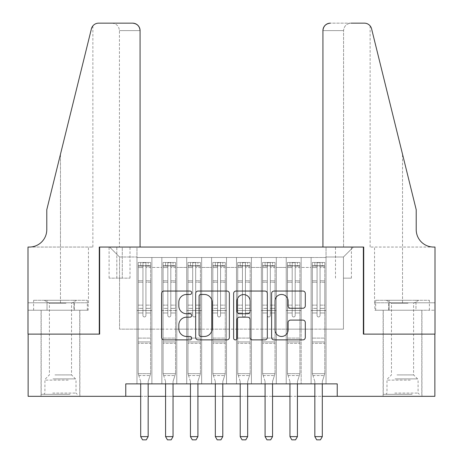 <?xml version="1.0" encoding="UTF-8"?>
<svg xmlns="http://www.w3.org/2000/svg" width="463" height="463" viewBox="0 0 463 463"><rect width="100%" height="100%" fill="white"/><g stroke="black" fill="none" stroke-linecap="round" stroke-linejoin="round"><path stroke-width="0.35" stroke-dasharray="2.31 1.74" d="M191.699 292.755A1.707 1.707 0 0 0 189.986 291.042L164.041 291.042A2.442 2.442 0 0 0 161.599 293.484L161.599 337.44A2.442 2.442 0 0 0 164.041 339.883L189.986 339.883A1.707 1.707 0 0 0 191.699 338.169A1.707 1.707 0 0 0 189.986 336.462L186.63 336.462A7.813 7.813 0 0 1 178.816 328.649L178.816 324.985A7.813 7.813 0 0 1 186.63 317.172L189.986 317.172A1.707 1.707 0 0 0 191.699 315.459A1.707 1.707 0 0 0 189.986 313.752L186.63 313.752A7.813 7.813 0 0 1 178.816 305.939L178.816 302.275A7.813 7.813 0 0 1 186.63 294.462L189.986 294.462A1.707 1.707 0 0 0 191.699 292.755M402.532 334.118L383.127 334.118L402.532 334.118M402.532 396.316L383.127 396.316L402.532 396.316M60.468 334.118L41.062 334.118L60.468 334.118M60.468 396.316L41.062 396.316L60.468 396.316M343.448 247.051L351.411 247.051L343.448 247.051M343.448 278.147L351.411 278.147L343.448 278.147M326.033 383.873L326.033 257.497L136.967 257.497L136.967 383.873L151.893 383.873L136.967 383.873L151.893 383.873L136.967 383.873L136.967 257.497L151.893 257.497L151.893 383.873L151.893 257.497L151.893 329.147L161.842 329.147L151.893 329.147L151.893 257.497L136.967 257.497L326.033 257.497L326.033 383.873L311.107 383.873L311.107 257.497L286.232 257.497L286.232 383.873L286.232 257.497L301.158 257.497L301.158 383.873L301.158 257.497L301.158 329.147L301.158 257.497L311.107 257.497L311.107 383.873L326.033 383.873L311.107 383.873L326.033 383.873L326.033 257L326.033 329.147L343.448 329.147L343.448 257L326.033 257L343.448 257L343.448 329.147L326.033 329.147L326.033 310.488L326.033 383.873M286.232 383.873L301.158 383.873L286.232 383.873L301.158 383.873L286.232 383.873L286.232 310.488L286.232 329.147L276.278 329.147L276.278 267.446L276.278 329.147L286.232 329.147L286.232 267.446L286.232 329.147L311.107 329.147L301.158 329.147L301.158 310.488L301.158 329.147L286.232 329.147L286.232 310.488L301.158 310.488L301.158 383.873L301.158 310.488L286.232 310.488L286.232 383.873M276.278 383.873L276.278 257.497L261.352 257.497L261.352 383.873L261.352 257.497L276.278 257.497L276.278 383.873L261.352 383.873L276.278 383.873L261.352 383.873L276.278 383.873L276.278 310.488L276.278 383.873M251.403 383.873L251.403 257.497L236.477 257.497L236.477 383.873L236.477 257.497L251.403 257.497L251.403 383.873L236.477 383.873L251.403 383.873L236.477 383.873L251.403 383.873L251.403 267.446L251.403 329.147L261.352 329.147L251.403 329.147L251.403 310.488L251.403 383.873M226.523 383.873L226.523 257.497L211.597 257.497L211.597 383.873L211.597 257.497L226.523 257.497L226.523 383.873L211.597 383.873L226.523 383.873L211.597 383.873L226.523 383.873L226.523 267.446L226.523 329.147L236.477 329.147L226.523 329.147L226.523 310.488L226.523 383.873M201.648 383.873L201.648 257.497L186.722 257.497L186.722 383.873L186.722 257.497L201.648 257.497L201.648 383.873L186.722 383.873L201.648 383.873L186.722 383.873L201.648 383.873L201.648 267.446L201.648 329.147L211.597 329.147L201.648 329.147L201.648 310.488L201.648 383.873M176.768 383.873L176.768 257.497L161.842 257.497L161.842 383.873L161.842 257.497L176.768 257.497L176.768 383.873L161.842 383.873L176.768 383.873L161.842 383.873L176.768 383.873L176.768 310.488L176.768 383.873M311.107 267.446L311.107 329.147L311.107 257.497L311.107 267.446L301.158 267.446L311.107 267.446M261.352 267.446L261.352 329.147L261.352 257.497L251.403 257.497L251.403 267.446L251.403 257.497L261.352 257.497L261.352 267.446L251.403 267.446L261.352 267.446M236.477 267.446L236.477 329.147L236.477 257.497L226.523 257.497L226.523 267.446L226.523 257.497L236.477 257.497L236.477 267.446L226.523 267.446L236.477 267.446M211.597 267.446L211.597 329.147L211.597 257.497L201.648 257.497L201.648 267.446L201.648 257.497L211.597 257.497L211.597 267.446L201.648 267.446L211.597 267.446M176.768 267.446L176.768 329.147L176.768 257.497L176.768 267.446L186.722 267.446L186.722 329.147L176.768 329.147L186.722 329.147L186.722 257.497L176.768 257.497L186.722 257.497L186.722 267.446L176.768 267.446M125.768 396.316L125.768 383.873L125.768 396.316L125.768 383.873L337.232 383.873L125.768 383.873L337.232 383.873L337.232 396.316L28.127 396.316L28.127 334.118L99.649 334.118L99.649 247.051L363.351 247.051L363.351 334.118L434.873 334.118L434.873 396.316L337.232 396.316L337.232 383.873L337.232 396.316M116.815 247.051L109.1 247.051L116.815 247.051L116.815 278.147L109.1 278.147L122.29 278.147L116.815 278.147L116.815 247.051M122.29 247.051L129.999 247.051L122.29 247.051L122.29 278.147L129.999 278.147L122.29 278.147L122.29 247.051M326.033 247.051L136.967 247.051L353.402 247.051L326.033 247.051L326.033 257.497L326.033 247.051M136.967 247.051L109.598 247.051L136.967 247.051L136.967 329.147L119.552 329.147L119.552 257L136.967 257L119.552 257L109.598 247.051L119.552 257L119.552 329.147L136.967 329.147L136.967 247.051M161.842 267.446L161.842 329.147L161.842 257.497L151.893 257.497L161.842 257.497L161.842 267.446L151.893 267.446L161.842 267.446M286.232 257.497L276.278 257.497L276.278 267.446L276.278 257.497L286.232 257.497L286.232 267.446L286.232 257.497M140.694 396.316L148.16 396.316M165.575 396.316L173.04 396.316M190.449 396.316L197.915 396.316M215.33 396.316L222.796 396.316M240.204 396.316L247.67 396.316M265.085 396.316L272.551 396.316M289.96 396.316L297.425 396.316M314.84 396.316L322.306 396.316M261.352 329.147L276.278 329.147L261.352 329.147L261.352 310.488L261.352 329.147M236.477 329.147L251.403 329.147L236.477 329.147L236.477 310.488L236.477 329.147M211.597 329.147L226.523 329.147L211.597 329.147L211.597 310.488L211.597 329.147M186.722 329.147L201.648 329.147L186.722 329.147L186.722 310.488L186.722 329.147M161.842 329.147L176.768 329.147L176.768 310.488L176.768 329.147L161.842 329.147L161.842 310.488L176.768 310.488L161.842 310.488L161.842 383.873L161.842 329.147M136.967 329.147L151.893 329.147L151.893 310.488L151.893 383.873L151.893 310.488L151.893 329.147L136.967 329.147L136.967 310.488L151.893 310.488L136.967 310.488L136.967 383.873L136.967 329.147M311.107 329.147L326.033 329.147L311.107 329.147L311.107 310.488L311.107 329.147M136.967 310.488L151.893 310.488L136.967 310.488M161.842 310.488L176.768 310.488L161.842 310.488M186.722 310.488L201.648 310.488L186.722 310.488L186.722 383.873L186.722 310.488L201.648 310.488L186.722 310.488M211.597 310.488L226.523 310.488L211.597 310.488L211.597 383.873L211.597 310.488L226.523 310.488L211.597 310.488M236.477 310.488L251.403 310.488L236.477 310.488L236.477 383.873L236.477 310.488L251.403 310.488L236.477 310.488M261.352 310.488L276.278 310.488L261.352 310.488L261.352 383.873L261.352 310.488L276.278 310.488L261.352 310.488M286.232 310.488L301.158 310.488L286.232 310.488M311.107 310.488L326.033 310.488L311.107 310.488L311.107 383.873L311.107 310.488L326.033 310.488L311.107 310.488M353.402 247.051L343.448 257L353.402 247.051M229.364 337.44L229.364 293.484A2.442 2.442 0 0 0 226.922 291.042L198.106 291.042A2.442 2.442 0 0 0 195.664 293.484L195.664 337.44A2.442 2.442 0 0 0 198.106 339.883L226.922 339.883A2.442 2.442 0 0 0 229.364 337.44M200.792 294.462A1.707 1.707 0 0 0 199.084 296.17L199.084 334.755A1.707 1.707 0 0 0 200.792 336.462L204.333 336.462A7.813 7.813 0 0 0 212.147 328.649L212.147 302.275A7.813 7.813 0 0 0 204.333 294.462L200.792 294.462M236.078 291.042L264.894 291.042A2.442 2.442 0 0 1 267.336 293.484L267.336 337.44A2.442 2.442 0 0 1 264.894 339.883L252.561 339.883A2.442 2.442 0 0 1 250.118 337.44L250.118 319.615A2.442 2.442 0 0 0 247.676 317.172L239.498 317.172A2.442 2.442 0 0 0 237.056 319.615L237.056 338.169A1.707 1.707 0 0 1 235.349 339.883A1.707 1.707 0 0 1 233.636 338.169L233.636 293.484A2.442 2.442 0 0 1 236.078 291.042M250.118 301.118A6.534 6.534 0 0 0 243.59 294.584A6.534 6.534 0 0 0 237.056 301.118L237.056 311.31A2.442 2.442 0 0 0 239.498 313.752L247.676 313.752A2.442 2.442 0 0 0 250.118 311.31L250.118 301.118M290.532 308.26L302.866 308.26A2.442 2.442 0 0 0 305.308 305.817L305.308 293.484A2.442 2.442 0 0 0 302.866 291.042L274.05 291.042A2.442 2.442 0 0 0 271.607 293.484L271.607 337.44A2.442 2.442 0 0 0 274.05 339.883L302.866 339.883A2.442 2.442 0 0 0 305.308 337.44L305.308 322.543A2.442 2.442 0 0 0 302.866 320.101L290.532 320.101A2.442 2.442 0 0 0 288.09 322.543L288.09 329.928A6.534 6.534 0 0 1 281.562 336.462A6.534 6.534 0 0 1 275.028 329.928L275.028 300.996A6.534 6.534 0 0 1 281.562 294.462A6.534 6.534 0 0 1 288.09 300.996L288.09 305.817A2.442 2.442 0 0 0 290.532 308.26M142.934 315.459A1.493 1.493 90.1 0 0 144.427 316.952A1.493 1.493 -89.9 0 1 142.934 315.459L142.934 312.971L142.934 315.459A1.493 1.493 90 0 0 144.427 316.952A1.493 1.493 90.1 0 0 145.92 315.459A1.493 1.493 -89.9 0 1 144.427 316.952A1.493 1.493 90 0 0 145.92 315.459L145.92 312.971L145.92 315.459A1.493 1.493 -90 0 1 144.427 316.952A1.493 1.493 -90 0 1 142.934 315.459L142.934 308.364L142.934 315.459M140.694 383.873L140.694 381.882A2.489 2.489 89.9 0 0 140.578 381.13A2.489 2.489 -89.9 0 1 140.694 381.882A2.489 2.489 89.9 0 0 140.578 381.13L138.211 373.676L138.211 312.971L138.211 338.1L138.211 312.971L142.934 312.971L138.211 312.971L142.934 312.971L138.211 312.971L138.211 305.134L142.934 305.134L138.211 305.134L138.211 282.245L142.934 282.245L138.211 282.245L138.211 267.556L142.934 267.556L138.211 267.556L138.211 265.71L138.211 312.971L138.211 308.364L142.934 308.364L138.211 308.364L138.211 280.792L142.934 280.792L142.934 308.364L142.934 280.792L138.211 280.792L138.211 266.103L142.934 266.103L142.934 280.792L142.934 262.781L142.934 266.358L142.934 262.781L145.92 262.781L145.92 266.358C144.931 265.496 143.935 265.496 142.934 266.358L142.934 312.971L142.934 266.358C143.929 265.496 144.925 265.496 145.92 266.358L145.92 312.971L145.92 262.781L142.934 262.781L142.934 266.103L138.211 266.103L138.211 262.475L150.649 262.475L150.649 265.71L138.269 265.704L150.585 265.704L148.16 265.704L148.16 262.475L138.269 262.475L140.694 262.475L140.694 265.704L138.211 265.71L138.211 262.475L138.211 265.71L148.16 265.704L140.694 265.704L140.694 262.475L148.16 262.475L148.16 265.704L150.649 265.71L150.649 262.475L138.211 262.475L138.211 373.676L138.211 338.1L138.211 373.676L140.578 381.13A2.489 2.489 -89.9 0 1 140.694 381.882L140.694 436.615L148.16 436.615L148.16 381.882A2.489 2.489 -89.9 0 1 148.276 381.13L150.649 373.676L138.211 373.676L150.649 373.676L138.211 373.676L150.649 373.676L148.276 381.13L150.649 373.676L150.649 343.326L150.649 373.676L148.276 381.13A2.489 2.489 89.9 0 0 148.16 381.882A2.489 2.489 -89.9 0 1 148.276 381.13A2.489 2.489 89.9 0 0 148.16 381.882L148.16 383.873M150.649 265.71L150.649 343.326L138.211 343.326L150.649 343.326L150.649 338.1L138.211 338.1L150.649 338.1L150.649 312.971L150.649 373.676L150.649 312.971L145.92 312.971L145.92 305.134L145.92 315.459L145.92 312.971L150.649 312.971L145.92 312.971L150.649 312.971L150.649 305.134L145.92 305.134L145.92 282.245L145.92 305.134L150.649 305.134L150.649 282.245L145.92 282.245L145.92 267.556L145.92 282.245L150.649 282.245L150.649 267.556L145.92 267.556L150.649 267.556L150.649 265.71M150.649 262.475L150.649 308.364L145.92 308.364L150.649 308.364L150.649 280.792L145.92 280.792L150.649 280.792L150.649 266.103L145.92 266.103L150.649 266.103L150.649 262.475M148.16 436.615L148.16 381.882L148.16 436.615L140.694 436.615L142.563 439.85L146.296 439.85L142.563 439.85L140.694 436.615L142.563 439.85L146.296 439.85L148.16 436.615L146.296 439.85L148.16 436.615L140.694 436.615M138.807 375.568L138.211 373.676L138.807 375.568L150.047 375.568L138.807 375.568M68.865 394.326L43.672 394.326L68.865 394.326M52.689 393.081L76.013 393.081L52.689 393.081M68.553 300.284L44.298 300.284L68.553 300.284M66.001 303.23L49.396 303.23L66.001 303.23M54.929 374.92L71.539 374.92L54.929 374.92M70.104 394.326L41.184 394.326L70.104 394.326M70.104 310.239L41.184 310.239L70.104 310.239M73.895 310.239L33.608 310.239L87.328 310.239L73.895 310.239L73.895 300.284L33.608 300.284L87.328 300.284L73.895 300.284L73.895 310.239M47.035 310.239L47.035 300.284L47.035 310.239M33.608 310.239L33.608 300.284M87.328 310.239L87.328 300.284M410.93 394.326L385.743 394.326L410.93 394.326M394.76 393.081L418.083 393.081L394.76 393.081M410.617 300.284L386.362 300.284L410.617 300.284M408.071 303.23L391.461 303.23L408.071 303.23M396.999 374.92L413.604 374.92L396.999 374.92M412.174 394.326L383.254 394.326L412.174 394.326M412.174 310.239L383.254 310.239L412.174 310.239M415.965 310.239L375.672 310.239L429.392 310.239L415.965 310.239L415.965 300.284L375.672 300.284L429.392 300.284L415.965 300.284L415.965 310.239M389.105 310.239L389.105 300.284L389.105 310.239M375.672 310.239L375.672 300.284M429.392 310.239L429.392 300.284M60.468 310.239L41.062 310.239L60.468 310.239M140.075 247.051L140.075 30.616L119.425 30.616L140.075 30.616L140.075 247.051L99.273 247.051L99.273 334.118L28 334.118L28 247.051L92.872 247.051L28 247.051L28 302.773L28 247.051L29.372 247.051A17.415 17.415 0 0 0 46.786 229.636L46.786 209.733L46.786 229.636A17.415 17.415 0 0 1 29.372 247.051M111.965 23.15C116.462 23.625 118.95 26.113 119.425 30.616L119.425 247.051L119.425 30.616C118.95 26.113 116.462 23.625 111.965 23.15L98.654 23.15A7.466 7.466 0 0 0 91.408 28.828L46.786 209.733L91.408 28.828L46.786 209.733L46.786 229.636M88.19 310.239L28 310.239L28 302.773L88.456 302.773L28 302.773L74.329 302.773L28 302.773L28 310.239L88.19 310.239L88.19 302.773L74.329 302.773L88.19 302.773M132.609 23.15A7.466 7.466 0 0 1 140.075 30.616C139.6 26.113 137.112 23.625 132.609 23.15M92.872 247.051L92.872 25.899L92.455 26.455M74.329 310.239L74.329 302.773L74.329 310.239M402.532 310.239L421.938 310.239L402.532 310.239M322.925 247.051L322.925 30.616A7.466 7.466 0 0 1 330.391 23.15L364.346 23.15A7.466 7.466 0 0 1 371.592 28.828L416.214 209.733L416.214 229.636A17.415 17.415 0 0 0 433.628 247.051L435 247.051L435 334.118L363.727 334.118L363.727 247.051L322.925 247.051L343.575 247.051L322.925 247.051L322.925 30.616L343.575 30.616L322.925 30.616C323.4 26.113 325.888 23.625 330.391 23.15L351.035 23.15C346.538 23.625 344.05 26.113 343.575 30.616L343.575 247.051L343.575 30.616C344.05 26.113 346.538 23.625 351.035 23.15M416.214 209.733L402.532 154.26L416.214 209.733M371.592 28.828L402.532 154.26L402.532 247.051L370.128 247.051L435 247.051L402.532 247.051L402.532 154.26M374.81 310.239L435 310.239L435 247.051L435 302.773L374.544 302.773L435 302.773L388.671 302.773L435 302.773L435 310.239L374.81 310.239L374.81 302.773L388.671 302.773L374.81 302.773M416.214 229.636A17.415 17.415 0 0 0 433.628 247.051M388.671 310.239L388.671 302.773L388.671 310.239M167.814 315.459A1.493 1.493 0 0 0 169.308 316.952A1.493 1.493 0 0 1 167.814 315.459L167.814 312.971L167.814 315.459A1.493 1.493 0 0 0 169.308 316.952A1.493 1.493 0 0 0 170.801 315.459A1.493 1.493 0 0 1 169.308 316.952A1.493 1.493 0 0 0 170.801 315.459L170.801 312.971L170.801 315.459A1.493 1.493 0 0 1 169.308 316.952A1.493 1.493 0 0 1 167.814 315.459L167.814 308.364L167.814 315.459M165.575 383.873L165.575 381.882A2.489 2.489 0 0 0 165.459 381.13A2.489 2.489 0 0 1 165.575 381.882A2.489 2.489 0 0 0 165.459 381.13L163.086 373.676L163.086 312.971L163.086 338.1L163.086 312.971L167.814 312.971L163.086 312.971L167.814 312.971L163.086 312.971L163.086 305.134L167.814 305.134L163.086 305.134L163.086 282.245L167.814 282.245L163.086 282.245L163.086 267.556L167.814 267.556L163.086 267.556L163.086 265.71L163.086 312.971L163.086 308.364L167.814 308.364L163.086 308.364L163.086 280.792L167.814 280.792L167.814 308.364L167.814 280.792L163.086 280.792L163.086 266.103L167.814 266.103L167.814 280.792L167.814 262.781L167.814 266.358L167.814 262.781L170.801 262.781L170.801 266.358C169.805 265.496 168.81 265.496 167.814 266.358L167.814 312.971L167.814 266.358C168.804 265.496 169.799 265.496 170.801 266.358L170.801 312.971L170.801 262.781L167.814 262.781L167.814 266.103L163.086 266.103L163.086 262.475L175.523 262.475L175.523 265.71L163.15 265.704L175.465 265.704L173.04 265.704L173.04 262.475L163.15 262.475L165.575 262.475L165.575 265.704L163.086 265.71L163.086 262.475L163.086 265.71L173.04 265.704L165.575 265.704L165.575 262.475L173.04 262.475L173.04 265.704L175.523 265.71L175.523 262.475L163.086 262.475L163.086 373.676L163.086 338.1L163.086 373.676L165.459 381.13A2.489 2.489 0 0 1 165.575 381.882L165.575 436.615L173.04 436.615L173.04 381.882A2.489 2.489 0 0 1 173.156 381.13L175.523 373.676L163.086 373.676L175.523 373.676L163.086 373.676L175.523 373.676L173.156 381.13L175.523 373.676L175.523 343.326L175.523 373.676L173.156 381.13A2.489 2.489 0 0 0 173.04 381.882A2.489 2.489 0 0 1 173.156 381.13A2.489 2.489 0 0 0 173.04 381.882L173.04 383.873M175.523 265.71L175.523 343.326L163.086 343.326L175.523 343.326L175.523 338.1L163.086 338.1L175.523 338.1L175.523 312.971L175.523 373.676L175.523 312.971L170.801 312.971L170.801 305.134L170.801 315.459L170.801 312.971L175.523 312.971L170.801 312.971L175.523 312.971L175.523 305.134L170.801 305.134L170.801 282.245L170.801 305.134L175.523 305.134L175.523 282.245L170.801 282.245L170.801 267.556L170.801 282.245L175.523 282.245L175.523 267.556L170.801 267.556L175.523 267.556L175.523 265.71M175.523 262.475L175.523 308.364L170.801 308.364L175.523 308.364L175.523 280.792L170.801 280.792L175.523 280.792L175.523 266.103L170.801 266.103L175.523 266.103L175.523 262.475M173.04 436.615L173.04 381.882L173.04 436.615L165.575 436.615L167.438 439.85L171.171 439.85L167.438 439.85L165.575 436.615L167.438 439.85L171.171 439.85L173.04 436.615L171.171 439.85L173.04 436.615L165.575 436.615M192.689 315.459A1.493 1.493 0 0 0 194.182 316.952A1.493 1.493 0 0 1 192.689 315.459L192.689 312.971L192.689 315.459A1.493 1.493 0 0 0 194.182 316.952A1.493 1.493 0 0 0 195.675 315.459A1.493 1.493 0 0 1 194.182 316.952A1.493 1.493 0 0 0 195.675 315.459L195.675 312.971L195.675 315.459A1.493 1.493 0 0 1 194.182 316.952A1.493 1.493 0 0 1 192.689 315.459L192.689 308.364L192.689 315.459M190.449 383.873L190.449 381.882A2.489 2.489 0 0 0 190.334 381.13A2.489 2.489 0 0 1 190.449 381.882A2.489 2.489 0 0 0 190.334 381.13L187.966 373.676L187.966 312.971L187.966 338.1L187.966 312.971L192.689 312.971L187.966 312.971L192.689 312.971L187.966 312.971L187.966 305.134L192.689 305.134L187.966 305.134L187.966 282.245L192.689 282.245L187.966 282.245L187.966 267.556L192.689 267.556L187.966 267.556L187.966 265.71L187.966 312.971L187.966 308.364L192.689 308.364L187.966 308.364L187.966 280.792L192.689 280.792L192.689 308.364L192.689 280.792L187.966 280.792L187.966 266.103L192.689 266.103L192.689 280.792L192.689 262.781L192.689 266.358L192.689 262.781L195.675 262.781L195.675 266.358C194.686 265.496 193.69 265.496 192.689 266.358L192.689 312.971L192.689 266.358C193.684 265.496 194.68 265.496 195.675 266.358L195.675 312.971L195.675 262.781L192.689 262.781L192.689 266.103L187.966 266.103L187.966 262.475L200.404 262.475L200.404 265.71L188.024 265.704L200.34 265.704L197.915 265.704L197.915 262.475L188.024 262.475L190.449 262.475L190.449 265.704L187.966 265.71L187.966 262.475L187.966 265.71L197.915 265.704L190.449 265.704L190.449 262.475L197.915 262.475L197.915 265.704L200.404 265.71L200.404 262.475L187.966 262.475L187.966 373.676L187.966 338.1L187.966 373.676L190.334 381.13A2.489 2.489 0 0 1 190.449 381.882L190.449 436.615L197.915 436.615L197.915 381.882A2.489 2.489 0 0 1 198.031 381.13L200.404 373.676L187.966 373.676L200.404 373.676L187.966 373.676L200.404 373.676L198.031 381.13L200.404 373.676L200.404 343.326L200.404 373.676L198.031 381.13A2.489 2.489 0 0 0 197.915 381.882A2.489 2.489 0 0 1 198.031 381.13A2.489 2.489 0 0 0 197.915 381.882L197.915 383.873M200.404 265.71L200.404 343.326L187.966 343.326L200.404 343.326L200.404 338.1L187.966 338.1L200.404 338.1L200.404 312.971L200.404 373.676L200.404 312.971L195.675 312.971L195.675 305.134L195.675 315.459L195.675 312.971L200.404 312.971L195.675 312.971L200.404 312.971L200.404 305.134L195.675 305.134L195.675 282.245L195.675 305.134L200.404 305.134L200.404 282.245L195.675 282.245L195.675 267.556L195.675 282.245L200.404 282.245L200.404 267.556L195.675 267.556L200.404 267.556L200.404 265.71M200.404 262.475L200.404 308.364L195.675 308.364L200.404 308.364L200.404 280.792L195.675 280.792L200.404 280.792L200.404 266.103L195.675 266.103L200.404 266.103L200.404 262.475M197.915 436.615L197.915 381.882L197.915 436.615L190.449 436.615L192.319 439.85L196.052 439.85L192.319 439.85L190.449 436.615L192.319 439.85L196.052 439.85L197.915 436.615L196.052 439.85L197.915 436.615L190.449 436.615M217.569 315.459A1.493 1.493 0 0 0 219.063 316.952A1.493 1.493 0 0 1 217.569 315.459L217.569 312.971L217.569 315.459A1.493 1.493 0 0 0 219.063 316.952A1.493 1.493 0 0 0 220.556 315.459A1.493 1.493 0 0 1 219.063 316.952A1.493 1.493 0 0 0 220.556 315.459L220.556 312.971L220.556 315.459A1.493 1.493 0 0 1 219.063 316.952A1.493 1.493 0 0 1 217.569 315.459L217.569 308.364L217.569 315.459M215.33 383.873L215.33 381.882A2.489 2.489 0 0 0 215.214 381.13A2.489 2.489 0 0 1 215.33 381.882A2.489 2.489 0 0 0 215.214 381.13L212.841 373.676L212.841 312.971L212.841 338.1L212.841 312.971L217.569 312.971L212.841 312.971L217.569 312.971L212.841 312.971L212.841 305.134L217.569 305.134L212.841 305.134L212.841 282.245L217.569 282.245L212.841 282.245L212.841 267.556L217.569 267.556L212.841 267.556L212.841 265.71L212.841 312.971L212.841 308.364L217.569 308.364L212.841 308.364L212.841 280.792L217.569 280.792L217.569 308.364L217.569 280.792L212.841 280.792L212.841 266.103L217.569 266.103L217.569 280.792L217.569 262.781L217.569 266.358L217.569 262.781L220.556 262.781L220.556 266.358C219.56 265.496 218.565 265.496 217.569 266.358L217.569 312.971L217.569 266.358C218.559 265.496 219.555 265.496 220.556 266.358L220.556 312.971L220.556 262.781L217.569 262.781L217.569 266.103L212.841 266.103L212.841 262.475L225.278 262.475L225.278 265.71L212.905 265.704L225.221 265.704L222.796 265.704L222.796 262.475L212.905 262.475L215.33 262.475L215.33 265.704L212.841 265.71L212.841 262.475L212.841 265.71L222.796 265.704L215.33 265.704L215.33 262.475L222.796 262.475L222.796 265.704L225.278 265.71L225.278 262.475L212.841 262.475L212.841 373.676L212.841 338.1L212.841 373.676L215.214 381.13A2.489 2.489 0 0 1 215.33 381.882L215.33 436.615L222.796 436.615L222.796 381.882A2.489 2.489 0 0 1 222.911 381.13L225.278 373.676L212.841 373.676L225.278 373.676L212.841 373.676L225.278 373.676L222.911 381.13L225.278 373.676L225.278 343.326L225.278 373.676L222.911 381.13A2.489 2.489 0 0 0 222.796 381.882A2.489 2.489 0 0 1 222.911 381.13A2.489 2.489 0 0 0 222.796 381.882L222.796 383.873M225.278 265.71L225.278 343.326L212.841 343.326L225.278 343.326L225.278 338.1L212.841 338.1L225.278 338.1L225.278 312.971L225.278 373.676L225.278 312.971L220.556 312.971L220.556 305.134L220.556 315.459L220.556 312.971L225.278 312.971L220.556 312.971L225.278 312.971L225.278 305.134L220.556 305.134L220.556 282.245L220.556 305.134L225.278 305.134L225.278 282.245L220.556 282.245L220.556 267.556L220.556 282.245L225.278 282.245L225.278 267.556L220.556 267.556L225.278 267.556L225.278 265.71M225.278 262.475L225.278 308.364L220.556 308.364L225.278 308.364L225.278 280.792L220.556 280.792L225.278 280.792L225.278 266.103L220.556 266.103L225.278 266.103L225.278 262.475M222.796 436.615L222.796 381.882L222.796 436.615L215.33 436.615L217.193 439.85L220.926 439.85L217.193 439.85L215.33 436.615L217.193 439.85L220.926 439.85L222.796 436.615L220.926 439.85L222.796 436.615L215.33 436.615M242.444 315.459A1.493 1.493 0 0 0 243.937 316.952A1.493 1.493 0 0 1 242.444 315.459L242.444 312.971L242.444 315.459A1.493 1.493 0 0 0 243.937 316.952A1.493 1.493 0 0 0 245.431 315.459A1.493 1.493 0 0 1 243.937 316.952A1.493 1.493 0 0 0 245.431 315.459L245.431 312.971L245.431 315.459A1.493 1.493 0 0 1 243.937 316.952A1.493 1.493 0 0 1 242.444 315.459L242.444 308.364L242.444 315.459M240.204 383.873L240.204 381.882A2.489 2.489 0 0 0 240.089 381.13A2.489 2.489 0 0 1 240.204 381.882A2.489 2.489 0 0 0 240.089 381.13L237.722 373.676L237.722 312.971L237.722 338.1L237.722 312.971L242.444 312.971L237.722 312.971L242.444 312.971L237.722 312.971L237.722 305.134L242.444 305.134L237.722 305.134L237.722 282.245L242.444 282.245L237.722 282.245L237.722 267.556L242.444 267.556L237.722 267.556L237.722 265.71L237.722 312.971L237.722 308.364L242.444 308.364L237.722 308.364L237.722 280.792L242.444 280.792L242.444 308.364L242.444 280.792L237.722 280.792L237.722 266.103L242.444 266.103L242.444 280.792L242.444 262.781L242.444 266.358L242.444 262.781L245.431 262.781L245.431 266.358C244.441 265.496 243.445 265.496 242.444 266.358L242.444 312.971L242.444 266.358C243.44 265.496 244.435 265.496 245.431 266.358L245.431 312.971L245.431 262.781L242.444 262.781L242.444 266.103L237.722 266.103L237.722 262.475L250.159 262.475L250.159 265.71L237.779 265.704L250.095 265.704L247.67 265.704L247.67 262.475L237.779 262.475L240.204 262.475L240.204 265.704L237.722 265.71L237.722 262.475L237.722 265.71L247.67 265.704L240.204 265.704L240.204 262.475L247.67 262.475L247.67 265.704L250.159 265.71L250.159 262.475L237.722 262.475L237.722 373.676L237.722 338.1L237.722 373.676L240.089 381.13A2.489 2.489 0 0 1 240.204 381.882L240.204 436.615L247.67 436.615L247.67 381.882A2.489 2.489 0 0 1 247.786 381.13L250.159 373.676L237.722 373.676L250.159 373.676L237.722 373.676L250.159 373.676L247.786 381.13L250.159 373.676L250.159 343.326L250.159 373.676L247.786 381.13A2.489 2.489 0 0 0 247.67 381.882A2.489 2.489 0 0 1 247.786 381.13A2.489 2.489 0 0 0 247.67 381.882L247.67 383.873M250.159 265.71L250.159 343.326L237.722 343.326L250.159 343.326L250.159 338.1L237.722 338.1L250.159 338.1L250.159 312.971L250.159 373.676L250.159 312.971L245.431 312.971L245.431 305.134L245.431 315.459L245.431 312.971L250.159 312.971L245.431 312.971L250.159 312.971L250.159 305.134L245.431 305.134L245.431 282.245L245.431 305.134L250.159 305.134L250.159 282.245L245.431 282.245L245.431 267.556L245.431 282.245L250.159 282.245L250.159 267.556L245.431 267.556L250.159 267.556L250.159 265.71M250.159 262.475L250.159 308.364L245.431 308.364L250.159 308.364L250.159 280.792L245.431 280.792L250.159 280.792L250.159 266.103L245.431 266.103L250.159 266.103L250.159 262.475M247.67 436.615L247.67 381.882L247.67 436.615L240.204 436.615L242.074 439.85L245.807 439.85L242.074 439.85L240.204 436.615L242.074 439.85L245.807 439.85L247.67 436.615L245.807 439.85L247.67 436.615L240.204 436.615M163.688 375.568L163.086 373.676L163.688 375.568L174.921 375.568L163.688 375.568M188.563 375.568L187.966 373.676L188.563 375.568L199.802 375.568L188.563 375.568M213.443 375.568L212.841 373.676L213.443 375.568L224.682 375.568L213.443 375.568M238.318 375.568L237.722 373.676L238.318 375.568L249.557 375.568L238.318 375.568M267.325 315.459A1.493 1.493 0 0 0 268.818 316.952A1.493 1.493 0 0 1 267.325 315.459L267.325 312.971L267.325 315.459A1.493 1.493 0 0 0 268.818 316.952A1.493 1.493 0 0 0 270.311 315.459A1.493 1.493 0 0 1 268.818 316.952A1.493 1.493 0 0 0 270.311 315.459L270.311 312.971L270.311 315.459A1.493 1.493 0 0 1 268.818 316.952A1.493 1.493 0 0 1 267.325 315.459L267.325 308.364L267.325 315.459M265.085 383.873L265.085 381.882A2.489 2.489 0 0 0 264.969 381.13A2.489 2.489 0 0 1 265.085 381.882A2.489 2.489 0 0 0 264.969 381.13L262.596 373.676L262.596 312.971L262.596 338.1L262.596 312.971L267.325 312.971L262.596 312.971L267.325 312.971L262.596 312.971L262.596 305.134L267.325 305.134L262.596 305.134L262.596 282.245L267.325 282.245L262.596 282.245L262.596 267.556L267.325 267.556L262.596 267.556L262.596 265.71L262.596 312.971L262.596 308.364L267.325 308.364L262.596 308.364L262.596 280.792L267.325 280.792L267.325 308.364L267.325 280.792L262.596 280.792L262.596 266.103L267.325 266.103L267.325 280.792L267.325 262.781L267.325 266.358L267.325 262.781L270.311 262.781L270.311 266.358C269.316 265.496 268.32 265.496 267.325 266.358L267.325 312.971L267.325 266.358C268.314 265.496 269.31 265.496 270.311 266.358L270.311 312.971L270.311 262.781L267.325 262.781L267.325 266.103L262.596 266.103L262.596 262.475L275.034 262.475L275.034 265.71L262.66 265.704L274.976 265.704L272.551 265.704L272.551 262.475L262.66 262.475L265.085 262.475L265.085 265.704L262.596 265.71L262.596 262.475L262.596 265.71L272.551 265.704L265.085 265.704L265.085 262.475L272.551 262.475L272.551 265.704L275.034 265.71L275.034 262.475L262.596 262.475L262.596 373.676L262.596 338.1L262.596 373.676L264.969 381.13A2.489 2.489 0 0 1 265.085 381.882L265.085 436.615L272.551 436.615L272.551 381.882A2.489 2.489 0 0 1 272.666 381.13L275.034 373.676L262.596 373.676L275.034 373.676L262.596 373.676L275.034 373.676L272.666 381.13L275.034 373.676L275.034 343.326L275.034 373.676L272.666 381.13A2.489 2.489 0 0 0 272.551 381.882A2.489 2.489 0 0 1 272.666 381.13A2.489 2.489 0 0 0 272.551 381.882L272.551 383.873M275.034 265.71L275.034 343.326L262.596 343.326L275.034 343.326L275.034 338.1L262.596 338.1L275.034 338.1L275.034 312.971L275.034 373.676L275.034 312.971L270.311 312.971L270.311 305.134L270.311 315.459L270.311 312.971L275.034 312.971L270.311 312.971L275.034 312.971L275.034 305.134L270.311 305.134L270.311 282.245L270.311 305.134L275.034 305.134L275.034 282.245L270.311 282.245L270.311 267.556L270.311 282.245L275.034 282.245L275.034 267.556L270.311 267.556L275.034 267.556L275.034 265.71M275.034 262.475L275.034 308.364L270.311 308.364L275.034 308.364L275.034 280.792L270.311 280.792L275.034 280.792L275.034 266.103L270.311 266.103L275.034 266.103L275.034 262.475M272.551 436.615L272.551 381.882L272.551 436.615L265.085 436.615L266.948 439.85L270.681 439.85L266.948 439.85L265.085 436.615L266.948 439.85L270.681 439.85L272.551 436.615L270.681 439.85L272.551 436.615L265.085 436.615M263.198 375.568L262.596 373.676L263.198 375.568L274.437 375.568L263.198 375.568M292.199 315.459A1.493 1.493 0 0 0 293.692 316.952A1.493 1.493 0 0 1 292.199 315.459L292.199 312.971L292.199 315.459A1.493 1.493 0 0 0 293.692 316.952A1.493 1.493 0 0 0 295.186 315.459A1.493 1.493 0 0 1 293.692 316.952A1.493 1.493 0 0 0 295.186 315.459L295.186 312.971L295.186 315.459A1.493 1.493 0 0 1 293.692 316.952A1.493 1.493 0 0 1 292.199 315.459L292.199 308.364L292.199 315.459M289.96 383.873L289.96 381.882A2.489 2.489 0 0 0 289.844 381.13A2.489 2.489 0 0 1 289.96 381.882A2.489 2.489 0 0 0 289.844 381.13L287.477 373.676L287.477 312.971L287.477 338.1L287.477 312.971L292.199 312.971L287.477 312.971L292.199 312.971L287.477 312.971L287.477 305.134L292.199 305.134L287.477 305.134L287.477 282.245L292.199 282.245L287.477 282.245L287.477 267.556L292.199 267.556L287.477 267.556L287.477 265.71L287.477 312.971L287.477 308.364L292.199 308.364L287.477 308.364L287.477 280.792L292.199 280.792L292.199 308.364L292.199 280.792L287.477 280.792L287.477 266.103L292.199 266.103L292.199 280.792L292.199 262.781L292.199 266.358L292.199 262.781L295.186 262.781L295.186 266.358C294.196 265.496 293.201 265.496 292.199 266.358L292.199 312.971L292.199 266.358C293.195 265.496 294.19 265.496 295.186 266.358L295.186 312.971L295.186 262.781L292.199 262.781L292.199 266.103L287.477 266.103L287.477 262.475L299.914 262.475L299.914 265.71L287.535 265.704L299.85 265.704L297.425 265.704L297.425 262.475L287.535 262.475L289.96 262.475L289.96 265.704L287.477 265.71L287.477 262.475L287.477 265.71L297.425 265.704L289.96 265.704L289.96 262.475L297.425 262.475L297.425 265.704L299.914 265.71L299.914 262.475L287.477 262.475L287.477 373.676L287.477 338.1L287.477 373.676L289.844 381.13A2.489 2.489 0 0 1 289.96 381.882L289.96 436.615L297.425 436.615L297.425 381.882A2.489 2.489 0 0 1 297.541 381.13L299.914 373.676L287.477 373.676L299.914 373.676L287.477 373.676L299.914 373.676L297.541 381.13L299.914 373.676L299.914 343.326L299.914 373.676L297.541 381.13A2.489 2.489 0 0 0 297.425 381.882A2.489 2.489 0 0 1 297.541 381.13A2.489 2.489 0 0 0 297.425 381.882L297.425 383.873M299.914 265.71L299.914 343.326L287.477 343.326L299.914 343.326L299.914 338.1L287.477 338.1L299.914 338.1L299.914 312.971L299.914 373.676L299.914 312.971L295.186 312.971L295.186 305.134L295.186 315.459L295.186 312.971L299.914 312.971L295.186 312.971L299.914 312.971L299.914 305.134L295.186 305.134L295.186 282.245L295.186 305.134L299.914 305.134L299.914 282.245L295.186 282.245L295.186 267.556L295.186 282.245L299.914 282.245L299.914 267.556L295.186 267.556L299.914 267.556L299.914 265.71M299.914 262.475L299.914 308.364L295.186 308.364L299.914 308.364L299.914 280.792L295.186 280.792L299.914 280.792L299.914 266.103L295.186 266.103L299.914 266.103L299.914 262.475M297.425 436.615L297.425 381.882L297.425 436.615L289.96 436.615L291.829 439.85L295.562 439.85L291.829 439.85L289.96 436.615L291.829 439.85L295.562 439.85L297.425 436.615L295.562 439.85L297.425 436.615L289.96 436.615M288.079 375.568L287.477 373.676L288.079 375.568L299.312 375.568L288.079 375.568M317.08 315.459A1.493 1.493 0 0 0 318.573 316.952A1.493 1.493 0 0 1 317.08 315.459L317.08 312.971L317.08 315.459A1.493 1.493 0 0 0 318.573 316.952A1.493 1.493 0 0 0 320.066 315.459A1.493 1.493 0 0 1 318.573 316.952A1.493 1.493 0 0 0 320.066 315.459L320.066 312.971L320.066 315.459A1.493 1.493 0 0 1 318.573 316.952A1.493 1.493 0 0 1 317.08 315.459L317.08 308.364L317.08 315.459M314.84 383.873L314.84 381.882A2.489 2.489 0 0 0 314.724 381.13A2.489 2.489 0 0 1 314.84 381.882A2.489 2.489 0 0 0 314.724 381.13L312.351 373.676L312.351 312.971L312.351 338.1L312.351 312.971L317.08 312.971L312.351 312.971L317.08 312.971L312.351 312.971L312.351 305.134L317.08 305.134L312.351 305.134L312.351 282.245L317.08 282.245L312.351 282.245L312.351 267.556L317.08 267.556L312.351 267.556L312.351 265.71L312.351 312.971L312.351 308.364L317.08 308.364L312.351 308.364L312.351 280.792L317.08 280.792L317.08 308.364L317.08 280.792L312.351 280.792L312.351 266.103L317.08 266.103L317.08 280.792L317.08 262.781L317.08 266.358L317.08 262.781L320.066 262.781L320.066 266.358C319.071 265.496 318.075 265.496 317.08 266.358L317.08 312.971L317.08 266.358C318.069 265.496 319.065 265.496 320.066 266.358L320.066 312.971L320.066 262.781L317.08 262.781L317.08 266.103L312.351 266.103L312.351 262.475L324.789 262.475L324.789 265.71L312.415 265.704L324.731 265.704L322.306 265.704L322.306 262.475L312.415 262.475L314.84 262.475L314.84 265.704L312.351 265.71L312.351 262.475L312.351 265.71L322.306 265.704L314.84 265.704L314.84 262.475L322.306 262.475L322.306 265.704L324.789 265.71L324.789 262.475L312.351 262.475L312.351 373.676L312.351 338.1L312.351 373.676L314.724 381.13A2.489 2.489 0 0 1 314.84 381.882L314.84 436.615L322.306 436.615L322.306 381.882A2.489 2.489 0 0 1 322.422 381.13L324.789 373.676L312.351 373.676L324.789 373.676L312.351 373.676L324.789 373.676L322.422 381.13L324.789 373.676L324.789 343.326L324.789 373.676L322.422 381.13A2.489 2.489 0 0 0 322.306 381.882A2.489 2.489 0 0 1 322.422 381.13A2.489 2.489 0 0 0 322.306 381.882L322.306 383.873M324.789 265.71L324.789 343.326L312.351 343.326L324.789 343.326L324.789 338.1L312.351 338.1L324.789 338.1L324.789 312.971L324.789 373.676L324.789 312.971L320.066 312.971L320.066 305.134L320.066 315.459L320.066 312.971L324.789 312.971L320.066 312.971L324.789 312.971L324.789 305.134L320.066 305.134L320.066 282.245L320.066 305.134L324.789 305.134L324.789 282.245L320.066 282.245L320.066 267.556L320.066 282.245L324.789 282.245L324.789 267.556L320.066 267.556L324.789 267.556L324.789 265.71M324.789 262.475L324.789 308.364L320.066 308.364L324.789 308.364L324.789 280.792L320.066 280.792L324.789 280.792L324.789 266.103L320.066 266.103L324.789 266.103L324.789 262.475M322.306 436.615L322.306 381.882L322.306 436.615L314.84 436.615L316.704 439.85L320.437 439.85L316.704 439.85L314.84 436.615L316.704 439.85L320.437 439.85L322.306 436.615L320.437 439.85L322.306 436.615L314.84 436.615M312.953 375.568L312.351 373.676L312.953 375.568L324.193 375.568L312.953 375.568M286.232 267.446L276.278 267.446L286.232 267.446M150.585 262.475L138.269 262.475L150.585 262.475M138.269 265.704L150.585 265.704L138.269 265.704M150.649 341.925L138.211 341.925L150.649 341.925M142.934 266.358L142.934 262.781M145.92 266.358L145.92 262.781M68.24 380.117L44.917 380.117L68.24 380.117M52.95 378.884L75.504 378.884L52.95 378.884M410.311 380.117L386.987 380.117L410.311 380.117M395.014 378.884L417.574 378.884L395.014 378.884M60.468 154.26L60.468 247.051L60.468 154.26M60.468 302.773L60.468 247.051L60.468 302.773M402.532 302.773L402.532 247.051L402.532 302.773M175.465 262.475L163.15 262.475L175.465 262.475M163.15 265.704L175.465 265.704L163.15 265.704M175.523 341.925L163.086 341.925L175.523 341.925M200.34 262.475L188.024 262.475L200.34 262.475M188.024 265.704L200.34 265.704L188.024 265.704M200.404 341.925L187.966 341.925L200.404 341.925M225.221 262.475L212.905 262.475L225.221 262.475M212.905 265.704L225.221 265.704L212.905 265.704M225.278 341.925L212.841 341.925L225.278 341.925M250.095 262.475L237.779 262.475L250.095 262.475M237.779 265.704L250.095 265.704L237.779 265.704M250.159 341.925L237.722 341.925L250.159 341.925M274.976 262.475L262.66 262.475L274.976 262.475M262.66 265.704L274.976 265.704L262.66 265.704M275.034 341.925L262.596 341.925L275.034 341.925M299.85 262.475L287.535 262.475L299.85 262.475M287.535 265.704L299.85 265.704L287.535 265.704M299.914 341.925L287.477 341.925L299.914 341.925M324.731 262.475L312.415 262.475L324.731 262.475M312.415 265.704L324.731 265.704L312.415 265.704M324.789 341.925L312.351 341.925L324.789 341.925M383.127 396.316L383.127 310.239M41.062 396.316L41.062 310.239M335.49 278.147L335.49 247.051M109.1 278.147L109.1 247.051M129.999 278.147L129.999 247.051M351.411 278.147L351.411 247.051M79.873 396.316L79.873 310.239M421.938 396.316L421.938 310.239M44.298 300.284L49.396 303.23L49.396 374.92L45.426 378.884L44.917 380.117L44.917 393.081L43.672 394.326M79.746 394.326L79.746 310.239M41.184 394.326L41.184 310.239M76.638 300.284L71.539 303.23L71.539 374.92L75.504 378.884L76.013 380.117L76.013 393.081L77.257 394.326M386.362 300.284L391.461 303.23L391.461 374.92L387.496 378.884L386.987 380.117L386.987 393.081L385.743 394.326M421.816 394.326L421.816 310.239M383.254 394.326L383.254 310.239M418.702 300.284L413.604 303.23L413.604 374.92L417.574 378.884L418.083 380.117L418.083 393.081L419.328 394.326M88.456 302.773L88.456 247.051M370.128 25.899L370.128 247.051M374.544 302.773L374.544 247.051"/><path stroke-width="0.69" d="M191.699 292.755A1.707 1.707 0 0 0 189.986 291.042L164.041 291.042A2.442 2.442 0 0 0 161.599 293.484L161.599 337.44A2.442 2.442 0 0 0 164.041 339.883L189.986 339.883A1.707 1.707 0 0 0 191.699 338.169A1.707 1.707 0 0 0 189.986 336.462L186.63 336.462A7.813 7.813 0 0 1 178.816 328.649L178.816 324.985A7.813 7.813 0 0 1 186.63 317.172L189.986 317.172A1.707 1.707 0 0 0 191.699 315.459A1.707 1.707 0 0 0 189.986 313.752L186.63 313.752A7.813 7.813 0 0 1 178.816 305.939L178.816 302.275A7.813 7.813 0 0 1 186.63 294.462L189.986 294.462A1.707 1.707 0 0 0 191.699 292.755M302.866 308.26A2.442 2.442 0 0 0 305.308 305.817L305.308 293.484A2.442 2.442 0 0 0 302.866 291.042L274.05 291.042A2.442 2.442 0 0 0 271.607 293.484L271.607 337.44A2.442 2.442 0 0 0 274.05 339.883L302.866 339.883A2.442 2.442 0 0 0 305.308 337.44L305.308 322.543A2.442 2.442 0 0 0 302.866 320.101L290.532 320.101A2.442 2.442 0 0 0 288.09 322.543L288.09 329.928A6.534 6.534 0 0 1 281.562 336.462A6.534 6.534 0 0 1 275.028 329.928L275.028 300.996A6.534 6.534 0 0 1 281.562 294.462A6.534 6.534 0 0 1 288.09 300.996L288.09 305.817A2.442 2.442 0 0 0 290.532 308.26L302.866 308.26M125.768 396.316L28.127 396.316L28.127 334.118L99.649 334.118L99.649 247.051L363.351 247.051L363.351 334.118L434.873 334.118L434.873 396.316L337.232 396.316L337.232 383.873L125.768 383.873L125.768 396.316L140.694 396.316M229.364 293.484A2.442 2.442 0 0 0 226.922 291.042L198.106 291.042A2.442 2.442 0 0 0 195.664 293.484L195.664 337.44A2.442 2.442 0 0 0 198.106 339.883L226.922 339.883A2.442 2.442 0 0 0 229.364 337.44L229.364 293.484M236.078 291.042L264.894 291.042A2.442 2.442 0 0 1 267.336 293.484L267.336 337.44A2.442 2.442 0 0 1 264.894 339.883L252.561 339.883A2.442 2.442 0 0 1 250.118 337.44L250.118 319.615A2.442 2.442 0 0 0 247.676 317.172L239.498 317.172A2.442 2.442 0 0 0 237.056 319.615L237.056 338.169A1.707 1.707 0 0 1 235.349 339.883A1.707 1.707 0 0 1 233.636 338.169L233.636 293.484A2.442 2.442 0 0 1 236.078 291.042M148.16 396.316L165.575 396.316M173.04 396.316L190.449 396.316M197.915 396.316L215.33 396.316M222.796 396.316L240.204 396.316M247.67 396.316L265.085 396.316M272.551 396.316L289.96 396.316M297.425 396.316L314.84 396.316M322.306 396.316L337.232 396.316M200.792 294.462A1.707 1.707 0 0 0 199.084 296.17L199.084 334.755A1.707 1.707 0 0 0 200.792 336.462L204.333 336.462A7.813 7.813 0 0 0 212.147 328.649L212.147 302.275A7.813 7.813 0 0 0 204.333 294.462L200.792 294.462M250.118 301.118A6.534 6.534 0 0 0 243.59 294.584A6.534 6.534 0 0 0 237.056 301.118L237.056 311.31A2.442 2.442 0 0 0 239.498 313.752L247.676 313.752A2.442 2.442 0 0 0 250.118 311.31L250.118 301.118M148.16 383.873L148.16 436.615L146.296 439.85L142.563 439.85L140.694 436.615L140.694 383.873M140.694 436.615L148.16 436.615M140.075 247.051L140.075 30.616A7.466 7.466 0 0 0 132.609 23.15L98.654 23.15A7.466 7.466 0 0 0 91.408 28.828L46.786 209.733L46.786 229.636A17.415 17.415 0 0 1 29.372 247.051L28 247.051L28 334.118L99.273 334.118L99.273 247.051L140.075 247.051L140.075 30.616C139.6 26.113 137.112 23.625 132.609 23.15L111.965 23.15M91.408 28.828C93.306 24.736 93.306 24.736 91.408 28.828L92.455 26.455M46.786 229.636A17.415 17.415 0 0 1 29.372 247.051M322.925 247.051L322.925 30.616L322.925 247.051L363.727 247.051L363.727 334.118L435 334.118L435 247.051L433.628 247.051A17.415 17.415 0 0 1 416.214 229.636A17.415 17.415 0 0 0 433.628 247.051M402.532 154.26L371.592 28.828L416.214 209.733L416.214 229.636M351.035 23.15L364.346 23.15A7.466 7.466 0 0 1 371.592 28.828C369.694 24.736 369.694 24.736 371.592 28.828C369.694 24.736 369.694 24.736 371.592 28.828M330.391 23.15A7.466 7.466 0 0 0 322.925 30.616C323.4 26.113 325.888 23.625 330.391 23.15M173.04 383.873L173.04 436.615L171.171 439.85L167.438 439.85L165.575 436.615L165.575 383.873M165.575 436.615L173.04 436.615M197.915 383.873L197.915 436.615L196.052 439.85L192.319 439.85L190.449 436.615L190.449 383.873M190.449 436.615L197.915 436.615M222.796 383.873L222.796 436.615L220.926 439.85L217.193 439.85L215.33 436.615L215.33 383.873M215.33 436.615L222.796 436.615M247.67 383.873L247.67 436.615L245.807 439.85L242.074 439.85L240.204 436.615L240.204 383.873M240.204 436.615L247.67 436.615M272.551 383.873L272.551 436.615L270.681 439.85L266.948 439.85L265.085 436.615L265.085 383.873M265.085 436.615L272.551 436.615M297.425 383.873L297.425 436.615L295.562 439.85L291.829 439.85L289.96 436.615L289.96 383.873M289.96 436.615L297.425 436.615M322.306 383.873L322.306 436.615L320.437 439.85L316.704 439.85L314.84 436.615L314.84 383.873M314.84 436.615L322.306 436.615"/></g></svg>
